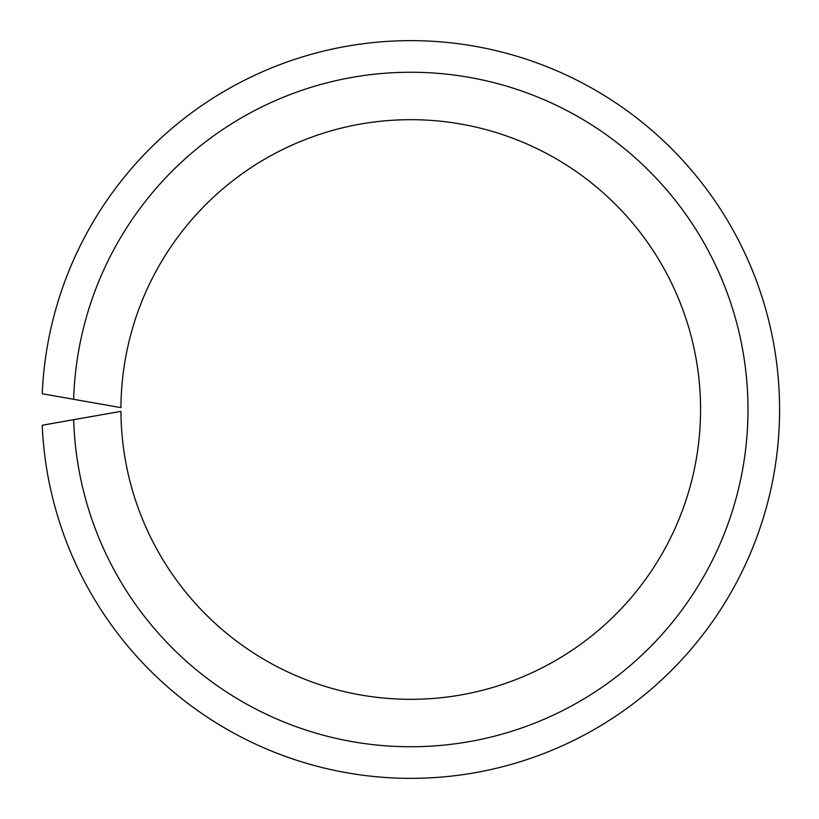 <?xml version="1.0" encoding="UTF-8"?>
<svg xmlns="http://www.w3.org/2000/svg" width="819" height="819" viewBox="0 0 819 819"><rect width="100%" height="100%" fill="white"/><g stroke="black" fill="none" stroke-linecap="round" stroke-linejoin="round"><path stroke-width="1.23" d="M120.936 407.647L73.659 399.303A337.233 337.233 0 0 1 582.299 119.154A337.233 337.233 0 0 1 582.299 699.846A337.233 337.233 0 0 1 73.659 419.697L120.936 411.353A289.813 289.813 0 0 0 556.193 660.175A289.813 289.813 0 0 0 556.193 158.825A289.813 289.813 0 0 0 120.936 407.647M73.659 419.697L42.23 425.235A368.857 368.857 0 0 0 599.703 726.279A368.857 368.857 0 0 0 599.703 92.721A368.857 368.857 0 0 0 42.23 393.765L73.659 399.303M76.515 399.805L94.656 403.009M76.515 419.195L94.656 415.991"/></g></svg>
